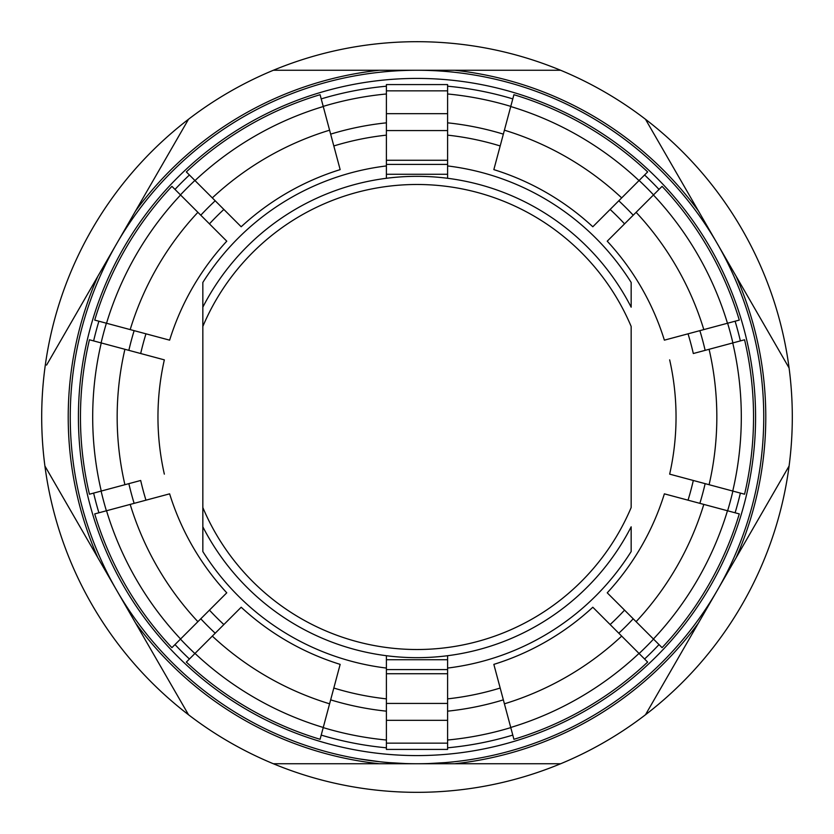 <?xml version="1.0" encoding="UTF-8"?>
<svg xmlns="http://www.w3.org/2000/svg" width="834" height="834" viewBox="0 0 834 834"><rect width="100%" height="100%" fill="white"/><g stroke="black" fill="none" stroke-linecap="round" stroke-linejoin="round"><path stroke-width="1.25" d="M389.155 762.62L405.126 763.537M358.912 758.846L379.95 761.755M429.103 763.537L445.064 762.61M457.001 761.432L458.137 761.296M417 70.254A346.746 346.746 0 0 1 763.746 417A346.746 346.746 0 0 1 417 763.746A346.746 346.746 0 0 1 70.254 417A346.746 346.746 0 0 1 417 70.254A346.746 346.746 0 0 1 763.746 417A346.746 346.746 0 0 1 417 763.746A346.746 346.746 0 0 1 70.254 417A346.746 346.746 0 0 1 417 70.254M406.262 763.579L407.409 763.61M447.597 711.162A295.757 295.757 0 0 0 503.35 699.862A295.757 295.757 0 0 1 447.597 711.162M618.797 633.214A295.757 295.757 0 0 0 633.214 618.797A295.757 295.757 0 0 1 618.797 633.214M699.862 503.35A295.757 295.757 0 0 0 705.147 483.647A295.757 295.757 0 0 1 699.862 503.35M705.147 350.353A295.757 295.757 0 0 0 699.862 330.65A295.757 295.757 0 0 1 705.147 350.353M633.214 215.203A295.757 295.757 0 0 0 618.797 200.785A295.757 295.757 0 0 1 633.214 215.203M503.35 134.138A295.757 295.757 0 0 0 447.597 122.838A295.757 295.757 0 0 1 503.35 134.138M447.597 113.664L386.403 113.664L386.403 84.578L447.597 84.578L447.597 178.267M386.403 720.336L447.597 720.336L447.597 749.422L386.403 749.422L386.403 655.732M447.597 720.336L447.597 655.732M447.597 703.427L386.403 703.427M386.403 113.664L386.403 178.267M386.403 130.573L447.597 130.573M386.403 122.838A295.757 295.757 0 0 0 330.65 134.138A295.757 295.757 0 0 1 386.403 122.838A295.757 295.757 0 0 0 330.65 134.138M215.203 200.785A295.757 295.757 0 0 0 200.785 215.203A295.757 295.757 0 0 1 215.203 200.785A295.757 295.757 0 0 0 200.785 215.203M134.138 330.65A295.757 295.757 0 0 0 128.853 350.353A295.757 295.757 0 0 1 134.138 330.65A295.757 295.757 0 0 0 128.853 350.353M128.853 483.647A295.757 295.757 0 0 0 134.138 503.35A295.757 295.757 0 0 1 128.853 483.647A295.757 295.757 0 0 0 134.138 503.35M200.785 618.797A295.757 295.757 0 0 0 215.203 633.214A295.757 295.757 0 0 1 200.785 618.797A295.757 295.757 0 0 0 215.203 633.214M330.65 699.862A295.757 295.757 0 0 0 386.403 711.162A295.757 295.757 0 0 1 330.65 699.862A295.757 295.757 0 0 0 386.403 711.162M426.82 763.61L427.967 763.569M645.495 119.272A375.3 375.3 0 0 0 44.911 466.018A375.3 375.3 0 0 0 789.089 466.018A375.3 375.3 0 0 0 789.089 367.982L698.454 211.012A348.789 348.789 0 0 0 454.666 70.254L379.334 70.254A348.789 348.789 0 0 0 135.546 211.012L97.88 276.242A348.789 348.789 0 0 0 97.88 557.758L135.546 622.988A348.789 348.789 0 0 0 379.334 763.746L454.666 763.746A348.789 348.789 0 0 0 698.454 622.988L736.12 557.758A348.789 348.789 0 0 0 736.12 276.242L789.089 367.982A375.3 375.3 0 0 0 645.495 119.272L698.454 211.012M454.666 70.254L560.594 70.254M789.089 466.018L736.12 557.758M273.406 70.254L379.334 70.254L273.406 70.254M135.546 211.012L188.505 119.272L135.546 211.012M46.589 365.083L97.88 276.242M97.88 557.758L44.911 466.018L97.88 557.758M188.505 714.728L135.546 622.988M379.334 763.746L273.406 763.746M560.594 763.746L454.666 763.746M698.454 622.988L645.495 714.728L698.454 622.988M447.597 135.139A283.518 283.518 0 0 1 500.181 145.96L493.843 169.625A259.04 259.04 0 0 1 592.818 226.765L647.653 171.919A336.55 336.55 0 0 0 513.911 94.711L493.843 169.625A259.04 259.04 0 0 1 592.818 226.765M610.134 209.438A283.518 283.518 0 0 1 624.562 223.866L607.235 241.182A259.04 259.04 0 0 1 664.375 340.157L739.289 320.089A336.55 336.55 0 0 0 662.081 186.347L607.235 241.182A259.04 259.04 0 0 1 664.375 340.157M688.04 333.819A283.518 283.518 0 0 1 693.315 353.522L744.564 339.782A336.55 336.55 0 0 1 744.564 494.218L669.66 474.139A259.04 259.04 0 0 0 669.66 359.861A259.04 259.04 0 0 1 669.66 474.139M693.315 480.478A283.518 283.518 0 0 1 688.04 500.181L664.375 493.843A259.04 259.04 0 0 1 607.235 592.818L662.081 647.653A336.55 336.55 0 0 0 739.289 513.911L664.375 493.843A259.04 259.04 0 0 1 607.235 592.818L624.562 610.134A283.518 283.518 0 0 1 610.134 624.562L592.818 607.235A259.04 259.04 0 0 1 493.843 664.375L513.911 739.289A336.55 336.55 0 0 0 647.653 662.081L592.818 607.235A259.04 259.04 0 0 1 493.843 664.375L494.364 666.314M500.181 688.04A283.518 283.518 0 0 1 447.597 698.861M241.182 607.235A259.04 259.04 0 0 0 340.157 664.375L320.089 739.289A336.55 336.55 0 0 1 186.347 662.081L241.182 607.235A259.04 259.04 0 0 0 340.157 664.375L333.819 688.04A283.518 283.518 0 0 0 386.403 698.861M209.438 223.866A283.518 283.518 0 0 1 223.866 209.438L241.182 226.765A259.04 259.04 0 0 1 340.157 169.625L320.089 94.711A336.55 336.55 0 0 0 186.347 171.919L241.182 226.765A259.04 259.04 0 0 1 340.157 169.625L333.819 145.96A283.518 283.518 0 0 1 386.403 135.139M226.765 241.182A259.04 259.04 0 0 0 169.625 340.157L94.711 320.089A336.55 336.55 0 0 1 171.919 186.347L226.765 241.182A259.04 259.04 0 0 0 169.625 340.157L145.96 333.819A283.518 283.518 0 0 0 140.685 353.522M164.34 359.861A259.04 259.04 0 0 0 164.34 474.139A259.04 259.04 0 0 1 164.34 359.861L89.436 339.782A336.55 336.55 0 0 0 89.436 494.218L140.685 480.478A283.518 283.518 0 0 0 145.96 500.181M169.625 493.843A259.04 259.04 0 0 0 226.765 592.818L171.919 647.653A336.55 336.55 0 0 1 94.711 513.911L169.625 493.843A259.04 259.04 0 0 0 226.765 592.818L209.438 610.134A283.518 283.518 0 0 0 223.866 624.562M447.597 668.065A252.921 252.921 0 0 0 631.161 551.545L631.161 526.817A240.682 240.682 0 0 1 202.839 526.817L202.839 307.183A240.682 240.682 0 0 1 631.161 307.183L631.161 282.455A252.921 252.921 0 0 0 447.597 165.935M386.403 668.065A252.921 252.921 0 0 1 202.839 551.545L202.839 507.552A232.519 232.519 0 0 0 631.161 507.552L631.161 326.448A232.519 232.519 0 0 0 202.839 326.448L202.839 282.455A252.921 252.921 0 0 1 386.403 165.935M417 755.583A338.583 338.583 0 0 0 755.583 417A338.583 338.583 0 0 0 417 78.417A338.583 338.583 0 0 0 78.417 417A338.583 338.583 0 0 0 417 755.583M386.403 747.796A332.203 332.203 0 0 1 321.205 735.098M189.412 659.006A332.203 332.203 0 0 1 174.994 644.588M98.902 512.795A332.203 332.203 0 0 1 93.627 493.092M93.627 340.908A332.203 332.203 0 0 1 98.902 321.205M174.994 189.412A332.203 332.203 0 0 1 189.412 174.994M321.205 98.902A332.203 332.203 0 0 1 386.403 86.204M447.597 86.204A332.203 332.203 0 0 1 512.795 98.902M644.588 174.994A332.203 332.203 0 0 1 659.006 189.412M735.098 321.205A332.203 332.203 0 0 1 740.373 340.908M740.373 493.092A332.203 332.203 0 0 1 735.098 512.795M659.006 644.588A332.203 332.203 0 0 1 644.588 659.006M512.795 735.098A332.203 332.203 0 0 1 447.597 747.796M447.597 740.019A324.468 324.468 0 0 0 510.783 727.613M639.105 653.533A324.468 324.468 0 0 0 653.533 639.105M727.613 510.783A324.468 324.468 0 0 0 732.888 491.08M732.888 342.92A324.468 324.468 0 0 0 727.613 323.217M653.533 194.895A324.468 324.468 0 0 0 639.105 180.467M510.783 106.387A324.468 324.468 0 0 0 447.597 93.981M447.597 659.725L386.403 659.725M447.597 673.726L386.403 673.726M447.597 743.146L386.403 743.146M386.403 174.275L447.597 174.275M386.403 160.274L447.597 160.274M386.403 90.854L447.597 90.854M386.403 93.981A324.468 324.468 0 0 0 323.217 106.387M194.895 180.467A324.468 324.468 0 0 0 180.467 194.895M106.387 323.217A324.468 324.468 0 0 0 101.112 342.92M101.112 491.08A324.468 324.468 0 0 0 106.387 510.783M180.467 639.105A324.468 324.468 0 0 0 194.895 653.533M323.217 727.613A324.468 324.468 0 0 0 386.403 740.019M636.102 212.316A299.833 299.833 0 0 1 703.813 329.597M727.467 323.258A324.311 324.311 0 0 0 653.418 195M709.088 349.29A299.833 299.833 0 0 1 709.088 484.71M732.742 491.049A324.311 324.311 0 0 0 732.742 342.951M504.403 130.187A299.833 299.833 0 0 1 621.684 197.898M639 180.582A324.311 324.311 0 0 0 510.742 106.533M212.316 197.898A299.833 299.833 0 0 1 329.597 130.187M323.258 106.533A324.311 324.311 0 0 0 195 180.582M130.187 329.597A299.833 299.833 0 0 1 197.898 212.316M180.582 195A324.311 324.311 0 0 0 106.533 323.258M124.912 484.71A299.833 299.833 0 0 1 124.912 349.29M101.258 342.951A324.311 324.311 0 0 0 101.258 491.049M197.898 621.684A299.833 299.833 0 0 1 130.187 504.403M106.533 510.742A324.311 324.311 0 0 0 180.582 639M329.597 703.813A299.833 299.833 0 0 1 212.316 636.102M195 653.418A324.311 324.311 0 0 0 323.258 727.467M621.684 636.102A299.833 299.833 0 0 1 504.403 703.813M510.742 727.467A324.311 324.311 0 0 0 639 653.418M703.813 504.403A299.833 299.833 0 0 1 636.102 621.684M653.418 639A324.311 324.311 0 0 0 727.467 510.742M202.839 307.183A240.682 240.682 0 0 1 631.161 307.183M447.597 669.598L386.403 669.598M386.403 164.402L447.597 164.402"/></g></svg>
